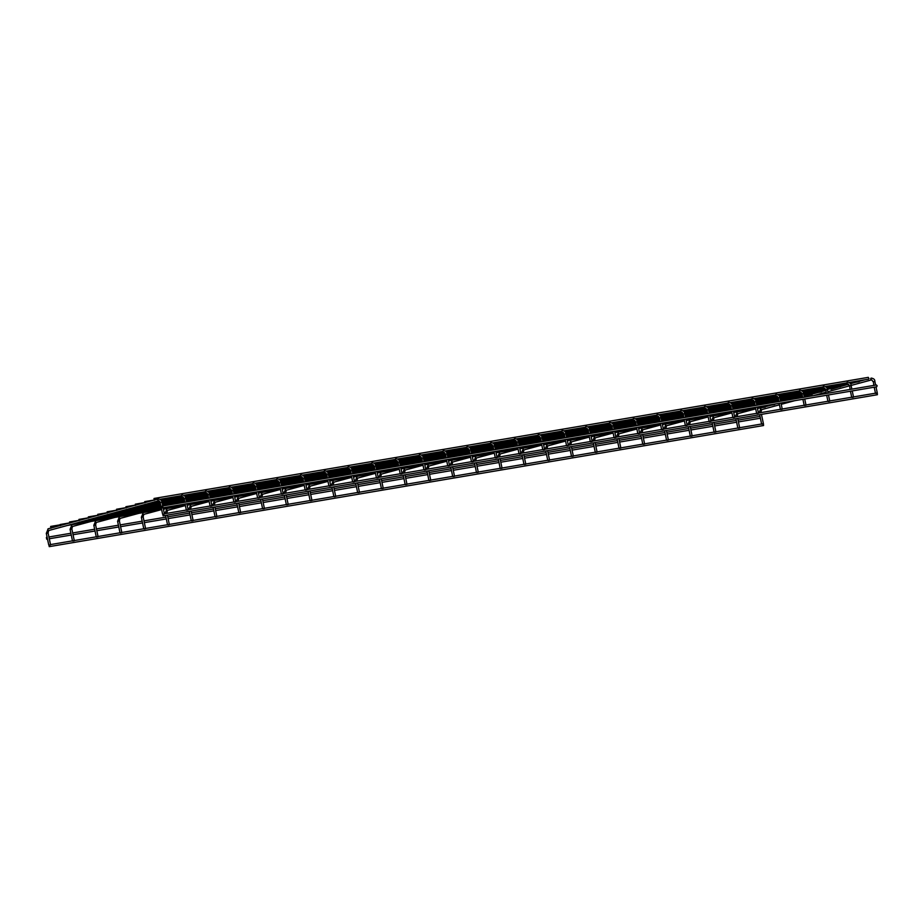 <?xml version="1.0" encoding="UTF-8"?>
<svg xmlns="http://www.w3.org/2000/svg" width="924" height="924" viewBox="0 0 924 924"><rect width="100%" height="100%" fill="white"/><g stroke="black" fill="none" stroke-linecap="round" stroke-linejoin="round"><path stroke-width="1.39" d="M761.457 414.379L763.455 423.943L761.861 424.243M876.01 386.902L877.303 393.127L875.709 393.439M737.687 418.41L739.685 427.962L738.091 428.274M852.24 390.933L853.545 397.158L851.951 397.459M713.929 422.43L715.927 431.993L714.333 432.305M828.481 394.964L829.787 401.189L828.193 401.49M690.17 426.461L692.168 436.024L690.574 436.336M804.723 398.983L806.017 405.22L804.423 405.521M666.4 430.492L668.399 440.055L666.805 440.355M780.953 403.014L782.258 409.251L780.664 409.551M642.642 434.523L644.64 444.086L643.046 444.386M757.195 407.045L758.489 413.271L756.895 413.582M618.872 438.553L620.87 448.117L619.276 448.417M733.425 411.076L734.73 417.302L733.136 417.613M595.114 442.584L597.112 452.136L595.518 452.448M709.667 415.107L710.972 421.332L709.378 421.644M571.355 446.604L573.354 456.167L571.76 456.479M685.908 419.138L687.202 425.363L685.608 425.664M547.586 450.635L549.584 460.198L547.99 460.51M662.138 423.157L663.444 429.394L661.85 429.695M523.827 454.666L525.825 464.229L524.231 464.529M638.38 427.188L639.674 433.425L638.08 433.726M500.057 458.697L502.055 468.26L500.462 468.56M614.61 431.219L615.915 437.445L614.321 437.757M476.299 462.728L478.297 472.291L476.703 472.591M590.852 435.25L592.157 441.476L590.563 441.788M452.541 466.759L454.539 476.322L452.945 476.622M567.093 439.281L568.387 445.507L566.793 445.818M428.771 470.79L430.769 480.341L429.175 480.653M543.324 443.312L544.629 449.538L543.035 449.838M405.012 474.809L407.01 484.372L405.417 484.684M519.565 447.332L520.859 453.568L519.265 453.869M381.242 478.84L383.241 488.403L381.647 488.704M495.795 451.362L497.1 457.599L495.507 457.9M357.484 482.871L359.482 492.434L357.888 492.735M472.037 455.393L473.342 461.619L471.748 461.931M333.726 486.902L335.724 496.465L334.118 496.766M448.279 459.424L449.572 465.65L447.978 465.962M309.956 490.933L311.954 500.496L310.36 500.796M424.509 463.455L425.814 469.681L424.22 469.993M286.197 494.964L288.196 504.516L286.602 504.827M400.75 467.486L402.044 473.712L400.45 474.012M262.428 498.983L264.426 508.547L262.832 508.858M376.98 471.517L378.286 477.743L376.692 478.043M238.669 503.014L240.667 512.577L239.073 512.889M353.222 475.537L354.527 481.774L352.933 482.074M214.911 507.045L216.909 516.608L215.304 516.909M329.464 479.568L330.757 485.805L329.163 486.105M191.141 511.076L193.139 520.639L191.545 520.94M305.694 483.599L306.999 489.824L305.405 490.136M167.383 515.107L169.381 524.67L167.787 524.971M281.935 487.629L283.229 493.855L281.635 494.167M143.763 528.759L141.36 517.255L143.151 516.874L145.611 528.69L144.017 529.002M258.166 491.66L259.471 497.886L257.877 498.198M120.005 532.79L117.591 521.286L119.381 520.905L121.853 532.721L120.259 533.033M234.407 495.691L235.712 501.917L234.118 502.217M96.235 536.821L93.832 525.306L95.622 524.936L98.094 536.752L96.489 537.063M210.649 499.711L211.942 505.948L210.349 506.248M72.476 540.852L70.074 529.337L71.853 528.967L74.324 540.783L72.73 541.083M186.879 503.742L188.184 509.979L186.59 510.279M48.729 544.952L46.304 533.367L48.094 532.998L50.566 544.813L49.376 545.021M163.121 507.773L164.414 513.998L163.236 514.206M154.712 499.226L154.008 498.475L154.308 500.277L154.712 499.226M154.008 498.475L868.294 377.362L868.999 378.69M162.843 506.837L162.139 506.086L162.439 507.888L162.843 506.837M162.139 506.086L876.426 384.973L877.13 385.724L876.737 386.775L162.439 507.888M145.195 502.125L144.721 501.628L144.929 502.818L145.195 502.125M135.793 504.666L135.331 504.169L135.528 505.359L135.793 504.666M126.403 507.207L125.93 506.71L126.138 507.9L126.403 507.207M117.001 509.748L116.54 509.251L116.736 510.441L117.001 509.748M107.611 512.289L107.138 511.792L107.346 512.982L107.611 512.289M163.513 514.784L162.797 514.033L163.109 515.835L163.513 514.784M877.269 392.931L877.396 394.721L163.109 515.835M47.112 538.161L46.396 537.41L46.708 539.2L47.112 538.161M51.363 527.188L50.647 526.437L50.959 528.239L51.363 527.188M98.21 514.83L97.748 514.333L97.944 515.523L98.21 514.83M88.82 517.371L88.346 516.874L88.554 518.064L88.82 517.371M79.418 519.912L78.956 519.415L79.152 520.616L79.418 519.912M70.028 522.464L69.554 521.968L69.762 523.157L70.028 522.464M60.626 525.005L60.164 524.509L60.36 525.698L60.626 525.005M49.653 545.587L48.949 544.837L49.249 546.638L49.653 545.587M763.409 423.735L763.547 425.525L49.249 546.638M761.076 412.589L759.285 412.889M760.983 412.116L761.572 409.655A0.912 0.705 -105.1 0 1 761.099 407.888L759.193 412.497M870.731 379.106A0.912 0.705 -105.1 0 1 871.193 378.101C873.711 378.47 874.924 379.545 874.843 381.312L873.053 381.681L871.702 379.856A0.912 0.705 -105.1 0 1 870.731 379.106M873.388 381.647L873.827 385.412M737.317 416.62L735.516 416.92M737.225 416.147L737.814 413.686A0.912 0.705 -105.1 0 1 737.34 411.919L735.435 416.528M846.973 383.125A0.912 0.705 -105.1 0 1 847.435 382.132C849.941 382.501 851.166 383.576 851.073 385.343L849.295 385.712L847.909 383.887A0.912 0.705 -105.1 0 1 846.973 383.125M849.63 385.678L850.068 389.443M713.559 420.651L711.757 420.951M713.455 420.177L714.044 417.717A0.912 0.705 -105.1 0 1 713.571 415.95L711.676 420.559M823.203 387.156A0.912 0.705 -105.1 0 1 823.665 386.163C826.183 386.532 827.396 387.606 827.315 389.374L825.525 389.743L824.173 387.918A0.912 0.705 -105.1 0 1 823.203 387.156M825.871 389.709L826.31 393.474M689.789 424.67L687.987 424.982M689.697 424.208L690.286 421.737A0.912 0.705 -105.1 0 1 689.812 419.981L687.906 424.578M799.445 391.187A0.912 0.705 -105.1 0 1 799.907 390.194C802.425 390.563 803.637 391.626 803.557 393.405L801.766 393.774L800.38 391.949A0.912 0.705 -105.1 0 1 799.445 391.187M802.101 393.739L802.54 397.505M666.031 428.701L664.229 429.013M665.927 428.239L666.527 425.768A0.912 0.705 -105.1 0 1 666.042 424.012L664.148 428.609M775.686 395.218A0.912 0.705 -105.1 0 1 776.148 394.213C778.655 394.594 779.868 395.657 779.787 397.424L777.996 397.805L776.645 395.969A0.912 0.705 -105.1 0 1 775.686 395.218M778.343 397.77L778.782 401.536M642.261 432.732L640.471 433.044M642.168 432.27L642.758 429.799A0.912 0.705 -105.1 0 1 642.284 428.043L640.378 432.64M751.917 399.249A0.912 0.705 -105.1 0 1 752.379 398.244C754.896 398.614 756.109 399.688 756.028 401.455L754.238 401.836L752.864 400.011A0.912 0.705 -105.1 0 1 751.917 399.249M754.573 401.79L755.012 405.567M618.503 436.763L616.701 437.064M618.41 436.301L618.999 433.83A0.912 0.705 -105.1 0 1 618.526 432.062L616.62 436.671M728.158 403.28A0.912 0.705 -105.1 0 1 728.62 402.275C731.127 402.645 732.351 403.719 732.258 405.486L730.48 405.855L729.094 404.042A0.912 0.705 -105.1 0 1 728.158 403.28M730.815 405.821L731.254 409.586M594.744 440.794L592.942 441.094M594.64 440.321L595.229 437.861A0.912 0.705 -105.1 0 1 594.756 436.093L592.861 440.702M704.388 407.299A0.912 0.705 -105.1 0 1 704.85 406.306C707.368 406.676 708.581 407.75 708.5 409.517L706.71 409.886L705.359 408.062A0.912 0.705 -105.1 0 1 704.388 407.299M707.056 409.852L707.495 413.617M570.974 444.825L569.172 445.125M570.882 444.352L571.471 441.891A0.912 0.705 -105.1 0 1 570.997 440.124L569.092 444.733M680.63 411.33A0.912 0.705 -105.1 0 1 681.092 410.337C683.61 410.706 684.823 411.781 684.742 413.548L682.952 413.917L681.566 412.092A0.912 0.705 -105.1 0 1 680.63 411.33M683.286 413.883L683.725 417.648M547.216 448.845L545.414 449.156M547.112 448.383L547.713 445.922A0.912 0.705 -105.1 0 1 547.227 444.155L545.333 448.752M656.872 415.361A0.912 0.705 -105.1 0 1 657.334 414.368C659.84 414.737 661.053 415.812 660.972 417.579L659.182 417.948L657.83 416.123A0.912 0.705 -105.1 0 1 656.872 415.361M659.528 417.914L659.967 421.679M523.446 452.876L521.656 453.187M523.354 452.413L523.943 449.942A0.912 0.705 -105.1 0 1 523.469 448.186L521.563 452.783M633.102 419.392A0.912 0.705 -105.1 0 1 633.564 418.387C636.082 418.768 637.294 419.831 637.214 421.61L635.423 421.979L634.049 420.154A0.912 0.705 -105.1 0 1 633.102 419.392M635.758 421.945L636.197 425.71M499.688 456.906L497.886 457.218M499.595 456.444L500.184 453.973A0.912 0.705 -105.1 0 1 499.711 452.217L497.805 456.814M609.343 423.423A0.912 0.705 -105.1 0 1 609.805 422.418C612.312 422.788 613.536 423.862 613.444 425.629L611.665 426.01L610.314 424.174A0.912 0.705 -105.1 0 1 609.343 423.423M612 425.976L612.439 429.741M475.929 460.937L474.127 461.238M475.825 460.475L476.414 458.004A0.912 0.705 -105.1 0 1 475.941 456.237L474.035 460.845M585.573 427.454A0.912 0.705 -105.1 0 1 586.035 426.449C588.553 426.819 589.766 427.893 589.685 429.66L587.895 430.041L586.521 428.216A0.912 0.705 -105.1 0 1 585.573 427.454M588.241 429.995L588.68 433.772M452.159 464.968L450.358 465.269M452.067 464.495L452.656 462.035A0.912 0.705 -105.1 0 1 452.183 460.267L450.277 464.876M561.815 431.485A0.912 0.705 -105.1 0 1 562.277 430.48C564.795 430.85 566.008 431.924 565.927 433.691L564.137 434.061L562.785 432.236A0.912 0.705 -105.1 0 1 561.815 431.485M564.472 434.026L564.911 437.791M428.401 468.999L426.599 469.3M428.297 468.526L428.898 466.066A0.912 0.705 -105.1 0 1 428.413 464.298L426.518 468.907M538.057 435.504A0.912 0.705 -105.1 0 1 538.519 434.511C541.025 434.881 542.238 435.955 542.157 437.722L540.367 438.091L538.992 436.267A0.912 0.705 -105.1 0 1 538.057 435.504M540.713 438.057L541.152 441.822M404.631 473.019L402.841 473.331M404.539 472.557L405.128 470.097A0.912 0.705 -105.1 0 1 404.654 468.329L402.748 472.926M514.287 439.535A0.912 0.705 -105.1 0 1 514.749 438.542C517.267 438.912 518.48 439.986 518.399 441.753L516.608 442.122L515.257 440.298A0.912 0.705 -105.1 0 1 514.287 439.535M516.943 442.088L517.382 445.853M380.873 477.05L379.071 477.362M380.78 476.588L381.369 474.116A0.912 0.705 -105.1 0 1 380.896 472.36L378.99 476.957M490.529 443.566A0.912 0.705 -105.1 0 1 490.991 442.561C493.497 442.942 494.721 444.005 494.629 445.784L492.85 446.153L491.464 444.329A0.912 0.705 -105.1 0 1 490.529 443.566M493.185 446.119L493.624 449.884M357.114 481.081L355.313 481.392M357.011 480.619L357.6 478.147A0.912 0.705 -105.1 0 1 357.126 476.391L355.22 480.988M466.759 447.597A0.912 0.705 -105.1 0 1 467.221 446.592C469.738 446.973 470.951 448.036 470.87 449.803L469.08 450.184L467.729 448.348A0.912 0.705 -105.1 0 1 466.759 447.597M469.427 450.15L469.866 453.915M333.345 485.112L331.543 485.412M333.252 484.65L333.841 482.178A0.912 0.705 -105.1 0 1 333.368 480.411L331.462 485.019M443 451.628A0.912 0.705 -105.1 0 1 443.462 450.623C445.98 450.993 447.193 452.067 447.112 453.834L445.322 454.215L443.936 452.39A0.912 0.705 -105.1 0 1 443 451.628M445.657 454.169L446.096 457.946M309.586 489.142L307.784 489.443M309.482 488.669L310.083 486.209A0.912 0.705 -105.1 0 1 309.598 484.442L307.704 489.05M419.242 455.659A0.912 0.705 -105.1 0 1 419.704 454.654C422.21 455.024 423.423 456.098 423.342 457.865L421.552 458.235L420.201 456.41A0.912 0.705 -105.1 0 1 419.242 455.659M421.898 458.2L422.337 461.965M285.816 493.173L284.014 493.474M285.724 492.7L286.313 490.24A0.912 0.705 -105.1 0 1 285.839 488.473L283.934 493.081M395.472 459.678A0.912 0.705 -105.1 0 1 395.934 458.685C398.452 459.055 399.665 460.129 399.584 461.896L397.794 462.266L396.419 460.441A0.912 0.705 -105.1 0 1 395.472 459.678M398.128 462.231L398.567 465.996M262.058 497.204L260.256 497.505M261.966 496.731L262.555 494.271A0.912 0.705 -105.1 0 1 262.081 492.504L260.175 497.1M371.714 463.709A0.912 0.705 -105.1 0 1 372.176 462.716C374.682 463.086 375.906 464.16 375.814 465.927L374.035 466.297L372.684 464.472A0.912 0.705 -105.1 0 1 371.714 463.709M374.37 466.262L374.809 470.027M238.3 501.224L236.498 501.536M238.196 500.762L238.785 498.29A0.912 0.705 -105.1 0 1 238.311 496.534L236.405 501.131M347.944 467.74A0.912 0.705 -105.1 0 1 348.406 466.747C350.924 467.117 352.136 468.179 352.056 469.958L350.265 470.328L348.891 468.503A0.912 0.705 -105.1 0 1 347.944 467.74M350.612 470.293L351.051 474.058M214.53 505.255L212.728 505.567M214.437 504.793L215.026 502.321A0.912 0.705 -105.1 0 1 214.553 500.565L212.647 505.162M324.185 471.771A0.912 0.705 -105.1 0 1 324.647 470.766C327.165 471.148 328.378 472.21 328.297 473.977L326.507 474.358L325.156 472.522A0.912 0.705 -105.1 0 1 324.185 471.771M326.842 474.324L327.281 478.089M190.771 509.286L188.97 509.598M190.667 508.824L191.268 506.352A0.912 0.705 -105.1 0 1 190.783 504.596L188.889 509.193M300.427 475.802A0.912 0.705 -105.1 0 1 300.889 474.797C303.395 475.167 304.608 476.241 304.527 478.008L302.737 478.389L301.363 476.565A0.912 0.705 -105.1 0 1 300.427 475.802M303.084 478.343L303.522 482.12M167.001 513.317L165.2 513.617M166.909 512.855L167.498 510.383A0.912 0.705 -105.1 0 1 167.025 508.616L165.119 513.224M276.657 479.833A0.912 0.705 -105.1 0 1 277.119 478.828C279.637 479.198 280.85 480.272 280.769 482.039L278.979 482.409L277.627 480.584A0.912 0.705 -105.1 0 1 276.657 479.833M279.314 482.374L279.753 486.139M143.151 516.874L143.74 514.414A0.912 0.705 -105.1 0 1 143.266 512.647L141.36 517.255M252.899 483.853A0.912 0.705 -105.1 0 1 253.361 482.859C255.867 483.229 257.091 484.303 256.999 486.07L255.22 486.44L253.834 484.615A0.912 0.705 -105.1 0 1 252.899 483.853M255.555 486.405L255.994 490.17M119.381 520.905L119.97 518.445A0.912 0.705 -105.1 0 1 119.496 516.678L117.591 521.286M229.129 487.884A0.912 0.705 -105.1 0 1 229.591 486.89C232.109 487.26 233.322 488.334 233.241 490.101L231.45 490.471L230.099 488.646A0.912 0.705 -105.1 0 1 229.129 487.884M231.797 490.436L232.236 494.201M95.622 524.936L96.212 522.464A0.912 0.705 -105.1 0 1 95.738 520.709L93.832 525.306M205.371 491.914A0.912 0.705 -105.1 0 1 205.833 490.921C208.35 491.291 209.563 492.353 209.471 494.132L207.692 494.502L206.306 492.677A0.912 0.705 -105.1 0 1 205.371 491.914M208.027 494.467L208.466 498.232M71.853 528.967L72.453 526.495A0.912 0.705 -105.1 0 1 71.968 524.74L70.074 529.337M181.612 495.945A0.912 0.705 -105.1 0 1 182.074 494.941C184.581 495.322 185.793 496.384 185.712 498.151L183.922 498.533L182.571 496.696A0.912 0.705 -105.1 0 1 181.612 495.945M184.269 498.498L184.708 502.263M48.094 532.998L48.683 530.526A0.912 0.705 -105.1 0 1 48.21 528.771L46.304 533.367M160.499 502.517L158.812 500.727A0.912 0.705 -105.1 0 1 158.304 498.972L154.655 499.965M162.589 514.148L160.164 502.564L161.954 502.182C162.035 500.415 160.822 499.341 158.304 498.972M759.655 414.68L761.595 424.001M865.037 379.764L850.461 383.714M848.579 384.222L831.034 389.327M825.663 390.425L804.146 396.246M802.379 396.719L794.363 398.891M776.033 403.857L761.099 407.888M871.679 379.868L851.096 385.435M849.329 385.909L827.812 391.73M826.044 392.215L813.085 395.715M794.756 400.681L781.23 404.331M779.463 404.816L761.572 409.655M875.629 385.112L874.843 381.312M875.455 393.197L874.208 387.202M735.885 418.711L737.837 428.031M841.279 383.795L826.691 387.745M824.809 388.253L803.672 393.971L825.629 390.24M801.905 394.444L780.387 400.277M778.62 400.75L770.593 402.922M752.263 407.877L737.34 411.919M847.909 383.887L827.338 389.466M825.571 389.94L804.042 395.761M802.275 396.234L789.315 399.746M770.986 404.712L757.472 408.362M755.705 408.847L737.814 413.686M851.87 389.143L851.073 385.343M851.697 397.228L850.438 391.233M712.127 422.742L714.079 432.062M817.521 387.826L802.933 391.776M801.05 392.284L779.902 398.001L801.87 394.271M778.147 398.475L756.617 404.308M754.85 404.781L746.835 406.953M728.505 411.908L713.571 415.95M824.15 387.918L803.568 393.485M801.801 393.971L780.283 399.792M778.516 400.265L765.557 403.776M747.227 408.731L733.702 412.393M731.935 412.878L714.044 417.717M828.112 393.174L827.315 389.374M827.927 401.259L826.68 395.264M688.368 426.773L690.309 436.093M793.751 391.857L779.175 395.795M777.292 396.304L756.144 402.032L778.1 398.302M754.377 402.506L732.859 408.327M731.092 408.812L723.076 410.984M704.746 415.939L689.812 419.981M800.38 391.949L779.81 397.516M778.043 398.001L756.513 403.823L778.493 400.138M754.758 404.296L741.799 407.807M723.469 412.762L709.944 416.424M708.177 416.897L690.286 421.737M804.342 397.204L803.557 393.405M804.169 405.278L802.921 399.295M664.599 430.803L666.551 440.124M769.992 395.888L755.405 399.826M753.522 400.335L732.386 406.063L754.342 402.333M730.618 406.537L709.089 412.358M707.334 412.843L699.306 415.003M680.976 419.97L666.042 424.012M776.622 395.98L756.04 401.547M754.273 402.021L732.755 407.854M730.988 408.327L718.029 411.838M699.699 416.793L686.174 420.455M684.418 420.928L666.527 425.768M780.584 401.224L779.787 397.424M780.41 409.309L779.151 403.326M640.84 434.823L642.781 444.144M746.222 399.907L731.646 403.857M729.764 404.366L708.616 410.083L730.584 406.364M706.848 410.568L685.331 416.389M683.564 416.863L675.548 419.034M657.218 424.001L642.284 428.043M752.864 400.011L732.282 405.578M730.514 406.052L708.997 411.873M707.23 412.358L694.271 415.858M675.941 420.824L662.416 424.486M660.648 424.959L642.758 429.799M756.814 405.255L756.028 401.455M756.641 413.34L755.393 407.357M617.07 438.854L619.022 448.175M722.464 403.938L707.876 407.888M705.994 408.396L684.857 414.114L706.814 410.395M683.09 414.599L661.572 420.42M659.805 420.894L651.778 423.065M633.448 428.031L618.526 432.062M729.094 404.042L708.523 409.609M706.756 410.083L685.227 415.904M683.46 416.389L670.501 419.889M652.171 424.855L638.657 428.517M636.89 428.99L618.999 433.83M733.055 409.286L732.258 405.486M732.882 417.371L731.623 411.376M593.312 442.885L595.264 452.206M698.706 407.969L684.118 411.919M682.235 412.427L661.087 418.145L683.055 414.414M659.332 418.63L637.803 424.451M636.035 424.924L628.02 427.096M609.69 432.051L594.756 436.093M705.335 408.062L684.753 413.64M682.986 414.114L661.469 419.935L683.437 416.25M659.701 420.42L646.742 423.92M628.412 428.886L614.887 432.536M613.12 433.021L595.229 437.861M709.297 413.317L708.5 409.517M709.112 421.402L707.865 415.407M569.554 446.916L571.494 456.237M674.936 412L660.36 415.95M658.477 416.458L637.329 422.176L659.286 418.445M635.562 422.649L614.044 428.482M612.277 428.955L604.261 431.127M585.932 436.082L570.997 440.124M681.566 412.092L660.995 417.66M659.228 418.145L637.699 423.966M635.943 424.439L622.984 427.951M604.654 432.906L591.129 436.567M589.362 437.052L571.471 441.891M685.527 417.348L684.742 413.548M685.354 425.433L684.106 419.438M545.784 450.947L547.736 460.267M651.177 416.031L636.59 419.97M634.707 420.478L613.571 426.207L635.527 422.476M611.804 426.68L590.274 432.501M588.507 432.986L580.491 435.158M562.162 440.113L547.227 444.155M657.807 416.123L637.225 421.691M635.458 422.176L613.94 427.997M612.173 428.47L599.214 431.982M580.884 436.937L567.359 440.598M565.604 441.071L547.713 445.922M661.769 421.379L660.972 417.579M661.596 429.452L660.337 423.469M522.025 454.978L523.966 464.298M627.408 420.062L612.831 424.001M610.949 424.509L589.801 430.238L611.769 426.507M588.034 430.711L566.516 436.532M564.749 437.017L556.733 439.177M538.403 444.144L523.469 448.186M634.049 420.154L613.467 425.721M611.7 426.195L590.182 432.028M588.415 432.501L575.456 436.012M557.126 440.967L543.601 444.629M541.834 445.102L523.943 449.942M637.999 425.398L637.214 421.61M637.826 433.483L636.578 427.5M498.255 458.997L500.207 468.318M603.649 424.081L589.062 428.031M587.179 428.54L566.042 434.268L587.999 430.538M564.275 434.742L542.758 440.563M540.99 441.037L532.963 443.208M514.633 448.175L499.711 452.217M610.279 424.185L589.708 429.752M587.941 430.226L566.412 436.059L588.38 432.374M564.645 436.532L551.686 440.043M533.356 444.998L519.842 448.66M518.075 449.133L500.184 453.973M614.241 429.429L613.444 425.629M614.067 437.514L612.808 431.531M474.497 463.028L476.449 472.349M579.891 428.112L565.303 432.062M563.421 432.571L542.273 438.288L564.241 434.569M540.517 438.773L518.988 444.594M517.221 445.068L509.205 447.239M490.875 452.206L475.941 456.237M586.521 428.216L565.938 433.783M564.171 434.257L542.654 440.078M540.887 440.563L527.927 444.063M509.598 449.029L496.072 452.691M494.305 453.164L476.414 458.004M590.482 433.46L589.685 429.66M590.297 441.545L589.05 435.551M450.739 467.059L452.679 476.38M556.121 432.143L541.545 436.093M539.662 436.602L518.514 442.319L540.471 438.6M516.747 442.804L495.229 448.625M493.462 449.099L485.447 451.27M467.117 456.225L452.183 460.267M562.751 432.247L542.18 437.814M540.413 438.288L518.884 444.109M517.128 444.594L504.169 448.094M485.839 453.06L472.314 456.71M470.547 457.195L452.656 462.035M566.712 437.491L565.927 433.691M566.539 445.576L565.292 439.581M426.969 471.09L428.921 480.411M532.363 436.174L517.775 440.124M515.892 440.632L494.756 446.35L516.712 442.619M492.989 446.823L471.459 452.656M469.692 453.13L461.677 455.301M443.347 460.256L428.413 464.298M538.992 436.267L518.41 441.834M516.643 442.319L495.125 448.14M493.358 448.614L480.399 452.125M462.069 457.08L448.544 460.741M446.789 461.226L428.898 466.066M542.954 441.522L542.157 437.722M542.781 449.607L541.522 443.612M403.211 475.121L405.151 484.442M508.593 440.205L494.017 444.144M492.134 444.663L470.986 450.381L492.954 446.65M469.219 450.854L447.701 456.675M445.934 457.161L437.918 459.332M419.588 464.287L404.654 468.329M515.234 440.298L494.652 445.865M492.885 446.35L471.367 452.171L493.335 448.487M469.6 452.644L456.641 456.156M438.311 461.111L424.786 464.772M423.019 465.246L405.128 470.097M519.184 445.553L518.399 441.753M519.011 453.626L517.763 447.643M379.441 479.152L381.393 488.473M484.834 444.236L470.247 448.175M468.364 448.683L447.228 454.412M445.46 454.885L423.943 460.706M422.176 461.192L414.148 463.363M395.818 468.318L380.896 472.36M491.464 444.329L470.894 449.896M469.126 450.381L447.597 456.202L469.565 452.517M445.83 456.675L432.871 460.187M414.541 465.142L401.028 468.803M399.26 469.276L381.369 474.116M495.426 449.572L494.629 445.784M495.252 457.657L493.993 451.674M355.682 483.171L357.634 492.504M461.076 448.256L446.488 452.206M444.606 452.714L423.458 458.443L445.426 454.712M421.702 458.916L400.173 464.737M398.406 465.222L390.39 467.382M372.06 472.349L357.126 476.391M467.706 448.359L447.124 453.927M445.356 454.4L423.839 460.233M422.072 460.706L409.113 464.218M390.783 469.173L377.258 472.834M375.491 473.307L357.6 478.147M471.667 453.603L470.87 449.803M471.483 461.688L470.235 455.705M331.924 487.202L333.864 496.523M437.306 452.286L422.73 456.237M420.847 456.745L399.699 462.462L421.656 458.743M397.932 462.947L376.414 468.768M374.647 469.242L366.632 471.413M348.302 476.38L333.368 480.411M443.936 452.39L423.365 457.958M421.598 458.431L400.069 464.252M398.313 464.737L385.354 468.237M367.024 473.204L353.499 476.865M351.732 477.338L333.841 482.178M447.897 457.634L447.112 453.834M447.724 465.719L446.477 459.725M308.154 491.233L310.106 500.554M413.548 456.317L398.96 460.267M397.077 460.776L375.941 466.493L397.898 462.774M374.174 466.978L352.645 472.799M350.877 473.273L342.862 475.444M324.532 480.399L309.598 484.442M420.177 456.421L399.595 461.988M397.828 462.462L376.311 468.283M374.543 468.768L361.584 472.268M343.254 477.234L329.729 480.884M327.974 481.369L310.083 486.209M424.139 461.665L423.342 457.865M423.966 469.75L422.707 463.756M284.396 495.264L286.336 504.585M389.778 460.348L375.202 464.298M373.319 464.807L352.171 470.524L374.139 466.793M350.404 470.997L328.886 476.83M327.119 477.304L319.103 479.475M300.774 484.43L285.839 488.473M396.419 460.441L375.837 466.019M374.07 466.493L352.552 472.314L374.52 468.63M350.785 472.788L337.826 476.299M319.496 481.254L305.971 484.915M304.204 485.4L286.313 490.24M400.369 465.696L399.584 461.896M400.196 473.781L398.949 467.787M260.626 499.295L262.578 508.616M366.019 464.379L351.432 468.329M349.549 468.838L328.413 474.555L350.369 470.824M326.646 475.028L305.128 480.861M303.361 481.335L295.334 483.506M277.004 488.461L262.081 492.504M372.649 464.472L352.079 470.039M350.312 470.524L328.782 476.345M327.015 476.819L314.056 480.33M295.726 485.285L282.213 488.946M280.446 489.42L262.555 494.271M376.611 469.727L375.814 465.927M376.438 477.812L375.179 471.817M236.867 503.326L238.819 512.647M342.261 468.41L327.673 472.349M325.791 472.857L304.643 478.586L326.611 474.855M302.887 479.059L281.358 484.881M279.591 485.366L271.575 487.537M253.245 492.492L238.311 496.534M348.891 468.503L328.309 474.07M326.542 474.555L305.024 480.376M303.257 480.85L290.298 484.361M271.968 489.316L258.443 492.977M256.676 493.451L238.785 498.29M352.853 473.758L352.056 469.958M352.668 481.831L351.42 475.848M213.109 507.357L215.049 516.678M318.491 472.441L303.915 476.38M302.033 476.888L280.884 482.617L302.841 478.886M279.117 483.09L257.6 488.912M255.833 489.397L247.817 491.556M229.487 496.523L214.553 500.565M325.121 472.534L304.55 478.101M302.783 478.574L281.254 484.407M279.498 484.881L266.539 488.392M248.21 493.347L234.684 497.008M232.917 497.482L215.026 502.321M329.083 477.777L328.297 473.977M328.909 485.862L327.662 479.879M189.339 511.376L191.291 520.697M294.733 476.461L280.145 480.411M278.263 480.919L257.126 486.636L279.083 482.917M255.359 487.121L233.83 492.942M232.063 493.416L224.047 495.587M205.717 500.554L190.783 504.596M301.363 476.565L280.781 482.132M279.013 482.605L257.496 488.426L279.464 484.753M255.729 488.912L242.769 492.411M224.44 497.378L210.915 501.039M209.159 501.513L191.268 506.352M305.324 481.808L304.527 478.008M305.151 489.893L303.892 483.899M165.581 515.407L167.521 524.728M270.963 480.492L256.387 484.442M254.504 484.95L233.356 490.667L255.324 486.948M231.589 491.152L210.071 496.973M208.304 497.447L200.289 499.618M181.959 504.585L167.025 508.616M277.604 480.596L257.022 486.163M255.255 486.636L233.737 492.457M231.97 492.942L219.011 496.442M200.681 501.409L187.156 505.058M185.389 505.543L167.498 510.383M281.554 485.839L280.769 482.039M281.381 493.924L280.134 487.93M247.205 484.523L232.617 488.473M230.734 488.981L209.598 494.698L231.554 490.967M207.831 495.183L186.313 501.004M184.546 501.478L176.519 503.649M161.25 507.784L143.266 512.647M253.834 484.615L233.264 490.194M231.497 490.667L209.967 496.488M208.2 496.973L195.241 500.473M176.911 505.44L163.398 509.089M161.631 509.574L143.74 514.414M257.796 489.87L256.999 486.07M257.623 497.955L256.364 491.961M223.446 488.553L208.859 492.504M206.976 493.012L185.828 498.729L207.796 494.998M184.072 499.203L162.543 505.035M160.776 505.509L119.496 516.678M230.076 488.646L209.494 494.213M207.727 494.698L186.209 500.519M184.442 500.993L171.483 504.504M161.157 507.299L119.97 518.445M234.038 493.901L233.241 490.101M233.853 501.986L232.605 495.992M199.676 492.584L185.1 496.523M183.218 497.031L162.07 502.76L184.026 499.029M160.302 503.233L95.738 520.709M206.306 492.677L185.736 498.244M183.968 498.729L162.439 504.55L184.419 500.866M160.684 505.024L96.212 522.464M210.268 497.932L209.471 494.132M210.095 506.006L208.847 500.023M175.918 496.615L161.33 500.554M159.448 501.062L71.968 524.74M182.548 496.708L161.966 502.275M160.198 502.748L72.453 526.495M186.509 501.951L185.712 498.151M186.336 510.036L185.077 504.054M153.938 500.15L145.184 502.529M144.629 502.679L135.782 505.07M135.227 505.22L126.392 507.611M125.837 507.761L116.99 510.152M116.436 510.302L107.6 512.693M107.045 512.843L98.21 515.234M97.644 515.384L88.808 517.775M88.254 517.937L79.418 520.327M78.852 520.478L70.016 522.869M69.462 523.019L60.626 525.409M60.06 525.56L51.305 527.927M50.589 528.124L48.21 528.771M158.789 500.739L48.683 530.526M162.74 505.982L161.954 502.182M868.595 379.163L849.271 382.444M846.95 382.836L825.502 386.475M823.18 386.867L801.743 390.494M799.422 390.887L777.985 394.525M775.663 394.918L754.215 398.556M751.893 398.949L730.457 402.587M728.135 402.979L706.687 406.618M704.365 407.01L682.928 410.649M680.607 411.041L659.17 414.668M656.849 415.072L635.4 418.699M633.079 419.092L611.642 422.73M609.32 423.123L587.872 426.761M585.55 427.154L564.114 430.792M561.792 431.185L540.355 434.823M538.034 435.216L516.585 438.854M514.264 439.247L492.827 442.873M490.505 443.266L469.057 446.904M466.736 447.297L445.299 450.935M442.977 451.328L421.54 454.966M419.219 455.359L397.77 458.997M395.449 459.39L374.012 463.028M371.691 463.421L350.242 467.047M347.921 467.44L326.484 471.078M324.162 471.471L302.726 475.109M300.404 475.502L278.956 479.14M276.634 479.533L255.197 483.171M252.876 483.564L231.427 487.202M229.106 487.595L207.669 491.222M205.347 491.626L183.911 495.252M181.589 495.645L160.141 499.283M153.858 500.08L144.721 501.628M859.216 381.704L850.138 383.241M847.308 383.726L826.379 387.272M823.538 387.757L802.61 391.302M799.78 391.776L778.851 395.333M776.01 395.807L755.093 399.353M752.251 399.838L731.323 403.384M728.493 403.869L707.565 407.415M704.723 407.9L683.795 411.446M680.965 411.931L660.036 415.477M657.195 415.95L636.278 419.508M633.437 419.981L612.508 423.538M609.678 424.012L588.75 427.558M585.908 428.043L564.98 431.589M562.15 432.074L541.221 435.62M538.38 436.105L517.463 439.651M514.622 440.136L493.693 443.682M490.863 444.155L469.935 447.713M467.094 448.186L446.165 451.732M443.335 452.217L422.407 455.763M419.565 456.248L398.648 459.794M395.807 460.279L374.878 463.825M372.049 464.31L351.12 467.856M348.279 468.329L327.35 471.887M324.52 472.36L303.592 475.906M300.75 476.391L279.833 479.937M276.992 480.422L256.063 483.968M253.234 484.453L232.305 487.999M229.464 488.484L208.535 492.03M205.706 492.504L184.777 496.061M181.936 496.534L161.007 500.092M144.571 502.598L135.331 504.169M848.752 384.43L826.899 388.126M824.982 388.461L803.141 392.157M801.224 392.481L779.371 396.188M777.454 396.512L755.613 400.219M753.695 400.542L731.854 404.25M729.937 404.573L708.084 408.281M706.167 408.604L684.326 412.3M682.409 412.635L660.556 416.331M658.639 416.655L636.798 420.362M634.88 420.686L613.039 424.393M611.122 424.717L589.269 428.424M587.352 428.748L565.511 432.455M563.594 432.779L541.741 436.486M539.824 436.809L517.983 440.505M516.066 440.84L494.224 444.536M492.307 444.86L470.455 448.567M468.537 448.891L446.696 452.598M444.779 452.922L422.926 456.629M421.009 456.953L399.168 460.66M397.251 460.984L375.41 464.68M373.492 465.015L351.64 468.711M349.722 469.034L327.881 472.742M325.964 473.065L304.112 476.772M302.194 477.096L280.353 480.803M278.436 481.127L256.595 484.834M254.678 485.158L232.825 488.854M230.908 489.189L209.067 492.885M207.149 493.208L185.297 496.916M183.379 497.239L161.538 500.947M159.621 501.27L152.09 502.552M135.17 505.139L125.93 506.71M840.424 386.786L827.234 389.027M825.421 389.327L803.464 393.058M801.651 393.358L779.706 397.077M777.893 397.389L755.936 401.108M754.123 401.42L732.178 405.139M730.364 405.451L708.419 409.17M706.606 409.482L684.649 413.201M682.836 413.502L660.891 417.232M659.078 417.533L637.121 421.263M635.308 421.563L613.363 425.283M611.549 425.594L589.604 429.313M587.791 429.625L565.834 433.344M564.021 433.656L542.076 437.375M540.263 437.676L518.306 441.406M516.493 441.707L494.548 445.437M492.735 445.738L470.79 449.457M468.976 449.769L447.02 453.488M445.206 453.799L423.261 457.519M421.448 457.83L399.491 461.55M397.678 461.861L375.733 465.581M373.92 465.881L351.975 469.611M350.161 469.912L328.205 473.631M326.391 473.943L304.446 477.662M302.633 477.974L280.677 481.693M278.863 482.005L256.918 485.724M255.105 486.036L233.16 489.755M231.347 490.055L209.39 493.786M207.577 494.086L185.632 497.805M183.818 498.117L161.862 501.836M160.048 502.148L142.689 505.093M125.78 507.68L116.54 509.251M469.184 450.681L447.228 454.4M160.268 503.06L133.299 507.634M116.378 510.221L107.138 511.792M821.632 391.868L803.857 394.883M802.055 395.195L780.099 398.914M778.297 399.226L756.34 402.945M754.538 403.245L732.57 406.976M730.769 407.276L708.812 411.007M707.01 411.307L685.042 415.026M683.24 415.338L661.284 419.057M659.482 419.369L637.525 423.088M635.724 423.4L613.755 427.119M611.954 427.419L589.997 431.15M588.195 431.45L566.227 435.181M564.425 435.481L542.469 439.2M540.667 439.512L518.711 443.231M516.909 443.543L494.941 447.262M493.139 447.574L471.182 451.293M469.38 451.593L447.412 455.324M445.611 455.624L423.654 459.355M421.852 459.655L399.896 463.386M398.094 463.686L376.126 467.405M374.324 467.717L352.367 471.436M350.566 471.748L328.598 475.467M326.796 475.768L304.839 479.498M303.037 479.799L281.081 483.529M279.279 483.829L257.311 487.56M255.509 487.86L233.553 491.58M231.751 491.891L209.783 495.611M207.981 495.922L186.024 499.641M184.222 499.953L162.266 503.672M160.464 503.973L123.897 510.175M877.095 392.919L164.368 513.767M760.013 416.412L738.057 420.131M736.255 420.443L714.287 424.162M712.485 424.463L690.528 428.193M688.726 428.493L666.758 432.224M664.968 432.524L643 436.243M641.198 436.555L619.242 440.274M617.44 440.586L595.472 444.305M593.67 444.617L571.713 448.336M569.912 448.637L547.944 452.367M546.142 452.668L524.185 456.398M522.383 456.699L500.427 460.429M498.625 460.729L476.657 464.449M474.855 464.76L452.899 468.48M451.097 468.791L429.129 472.511M427.327 472.811L405.37 476.541M403.569 476.842L381.612 480.572M379.81 480.873L357.842 484.603M356.04 484.904L334.084 488.623M332.282 488.935L310.314 492.654M308.512 492.966L286.555 496.685M284.754 496.997L262.797 500.716M260.995 501.016L239.027 504.747M237.225 505.047L215.269 508.778M213.467 509.078L191.499 512.797M189.697 513.109L167.741 516.828M165.939 517.14L143.982 520.859M142.18 521.171L120.212 524.89M118.411 525.19L96.454 528.921M94.652 529.221L72.684 532.952M70.882 533.252L48.926 536.983M47.124 537.283L46.396 537.41M760.383 418.202L738.426 421.922M736.624 422.222L714.668 425.952M712.866 426.253L690.898 429.983M689.096 430.284L667.14 434.003M665.338 434.315L643.37 438.034M641.568 438.346L619.611 442.065M617.809 442.377L595.853 446.096M594.051 446.396L572.083 450.127M570.281 450.427L548.325 454.158M546.523 454.458L524.555 458.188M522.753 458.489L500.796 462.208M498.995 462.52L477.038 466.239M475.236 466.551L453.268 470.27M451.466 470.582L429.51 474.301M427.708 474.601L405.74 478.332M403.938 478.632L381.982 482.363M380.18 482.663L358.223 486.382M356.421 486.694L334.453 490.413M332.652 490.725L310.695 494.444M308.893 494.756L286.925 498.475M285.123 498.775L263.167 502.506M261.365 502.806L239.408 506.537M237.607 506.837L215.638 510.556M213.837 510.868L191.88 514.587M190.078 514.899L168.11 518.618M166.308 518.93L144.352 522.649M142.55 522.949L120.594 526.68M118.792 526.98L96.824 530.711M95.022 531.011L73.065 534.742M71.264 535.042L49.295 538.761M47.494 539.073L46.708 539.2M59.887 524.878L50.647 526.437M765.245 407.126L757.484 408.443M755.682 408.755L733.725 412.474M731.924 412.785L709.955 416.505M708.154 416.805L686.197 420.536M684.395 420.836L662.427 424.566M660.637 424.867L638.669 428.586M636.867 428.898L614.91 432.617M613.109 432.929L591.141 436.648M589.339 436.96L567.382 440.679M565.58 440.979L543.612 444.71M541.822 445.01L519.854 448.741M518.052 449.041L496.096 452.76M494.294 453.072L472.326 456.791M470.524 457.103L448.567 460.822M446.766 461.134L424.797 464.853M423.007 465.153L401.039 468.884M399.237 469.184L377.281 472.915M375.479 473.215L353.511 476.946M351.709 477.246L329.752 480.965M327.951 481.277L305.983 484.996M304.192 485.308L282.224 489.027M280.422 489.327L258.466 493.058M256.664 493.358L234.696 497.089M232.894 497.389L210.938 501.12M209.136 501.42L187.168 505.139M185.366 505.451L163.409 509.17M161.608 509.482L67.521 525.433M106.988 512.774L97.748 514.333M812.242 394.409L804.053 395.807M802.251 396.107L780.295 399.826M754.723 404.169L732.767 407.888M730.965 408.2L708.997 411.919M707.195 412.219L685.238 415.95M659.678 420.281L637.71 424.001M635.908 424.312L613.952 428.031M612.15 428.343L590.182 432.062M564.622 436.394L542.665 440.124M540.863 440.425L518.895 444.155M517.093 444.456L495.137 448.186M445.807 456.548L423.85 460.267M422.049 460.579L400.08 464.298M398.279 464.599L376.322 468.329M350.75 472.661L328.794 476.38M326.992 476.692L305.036 480.411M303.234 480.723L281.266 484.442M255.705 488.773L233.737 492.504M231.936 492.804L209.979 496.534M208.177 496.835L186.221 500.554M160.649 504.897L114.507 512.716M97.586 515.315L88.346 516.874M802.448 397.02L780.48 400.75M778.678 401.051L756.721 404.781M754.92 405.082L732.951 408.812M731.15 409.113L709.193 412.832M707.391 413.144L685.435 416.863M683.633 417.174L661.665 420.894M659.863 421.194L637.906 424.924M636.105 425.225L614.137 428.955M612.335 429.256L590.378 432.986M588.576 433.287L566.62 437.006M564.818 437.318L542.85 441.037M541.048 441.349L519.092 445.068M517.29 445.38L495.322 449.099M493.52 449.399L471.563 453.13M469.762 453.43L447.805 457.161M446.003 457.461L424.035 461.18M422.233 461.492L400.277 465.211M398.475 465.523L376.507 469.242M374.705 469.554L352.749 473.273M350.947 473.573L328.99 477.304M327.188 477.604L305.22 481.335M303.418 481.635L281.462 485.354M279.66 485.666L257.692 489.385M255.89 489.697L233.934 493.416M232.132 493.728L210.175 497.447M208.374 497.747L186.405 501.478M184.604 501.778L162.647 505.509M160.845 505.809L105.105 515.257M88.196 517.856L78.956 519.415M161.03 506.733L95.715 517.798M78.794 520.397L69.554 521.968M161.226 507.646L86.313 520.351M69.404 522.938L60.164 524.509M774.659 404.585L757.299 407.53M755.497 407.831L733.529 411.561M731.727 411.861L709.771 415.581M707.969 415.892L686.001 419.612M684.199 419.923L662.242 423.642M660.441 423.954L638.484 427.673M636.682 427.974L614.714 431.704M612.912 432.005L590.956 435.735M589.154 436.036L567.186 439.766M565.384 440.067L543.428 443.786M541.626 444.098L519.658 447.817M517.867 448.128L495.899 451.848M494.097 452.148L472.141 455.878M470.339 456.179L448.371 459.909M446.569 460.21L424.613 463.94M422.811 464.241L400.843 467.96M399.053 468.272L377.084 471.991M375.283 472.303L353.326 476.022M351.524 476.334L329.556 480.053M327.754 480.353L305.798 484.084M303.996 484.384L282.028 488.115M280.238 488.415L258.27 492.134M256.468 492.446L234.511 496.165M232.709 496.477L210.741 500.196M208.94 500.508L186.983 504.227M185.181 504.527L163.213 508.258M161.411 508.558L76.923 522.892M763.236 423.723L50.508 544.571"/></g></svg>
